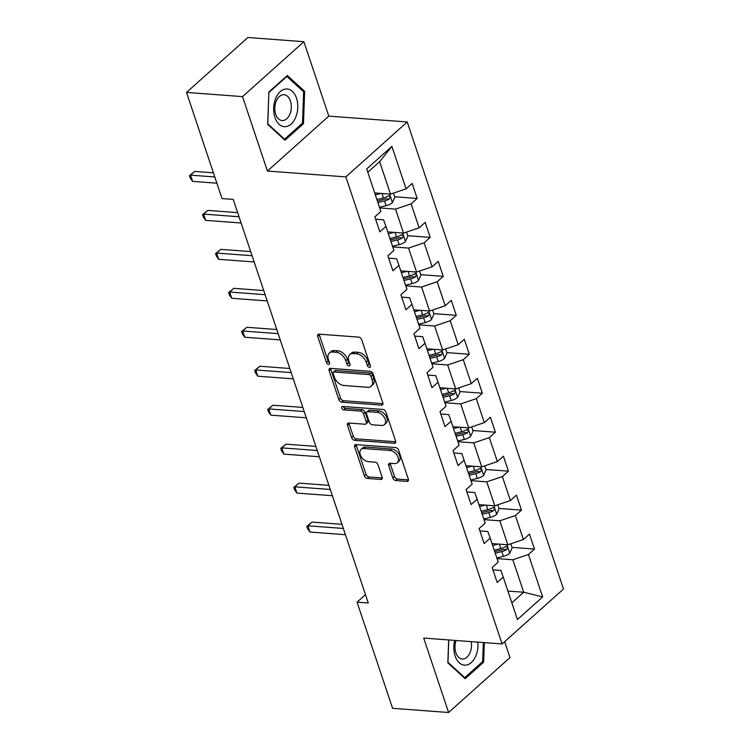<?xml version="1.0" encoding="UTF-8"?>
<svg xmlns="http://www.w3.org/2000/svg" width="750" height="750" viewBox="0 0 750 750"><rect width="100%" height="100%" fill="white"/><g stroke="black" fill="none" stroke-linecap="round" stroke-linejoin="round"><path stroke-width="1.12" d="M369.45 367.387A1.997 1.284 -131.8 0 0 370.209 367.162A1.997 1.284 -131.8 0 0 370.406 365.784L361.697 339.741A2.859 1.837 -131.8 0 0 358.678 337.125L319.097 334.163A2.859 1.837 -131.8 0 0 318.009 334.481A2.859 1.837 -131.8 0 0 317.709 336.45L326.428 362.494A1.997 1.284 -131.8 0 0 328.547 364.331A1.997 1.284 -131.8 0 0 329.306 364.097A1.997 1.284 -131.8 0 0 329.503 362.728L328.378 359.353A9.141 5.888 -131.8 0 1 329.325 353.072A9.141 5.888 -131.8 0 1 332.794 352.041L336.094 352.284A9.141 5.888 -131.8 0 1 345.75 360.656L346.884 364.022A1.997 1.284 -131.8 0 0 348.994 365.859A1.997 1.284 -131.8 0 0 349.753 365.634A1.997 1.284 -131.8 0 0 349.959 364.256L348.834 360.881A9.141 5.888 -131.8 0 1 349.772 354.6A9.141 5.888 -131.8 0 1 353.241 353.569L356.541 353.812A9.141 5.888 -131.8 0 1 366.206 362.184L367.331 365.559A1.997 1.284 -131.8 0 0 369.45 367.387M392.822 477.947A2.859 1.837 -131.8 0 0 395.841 480.562L406.95 481.388A2.859 1.837 -131.8 0 0 408.028 481.069A2.859 1.837 -131.8 0 0 408.328 479.1L398.644 450.178A2.859 1.837 -131.8 0 0 395.625 447.562L356.044 444.6A2.859 1.837 -131.8 0 0 354.956 444.919A2.859 1.837 -131.8 0 0 354.666 446.887L364.341 475.819A2.859 1.837 -131.8 0 0 367.369 478.434L380.775 479.438A2.859 1.837 -131.8 0 0 381.863 479.109A2.859 1.837 -131.8 0 0 382.153 477.15L378.019 464.766A2.859 1.837 -131.8 0 0 375 462.15L368.344 461.653A7.641 4.922 -131.8 0 1 361.163 456.581A7.641 4.922 -131.8 0 1 361.05 449.4A7.641 4.922 -131.8 0 1 363.956 448.538L390.019 450.487A7.641 4.922 -131.8 0 1 397.2 455.559A7.641 4.922 -131.8 0 1 397.303 462.741A7.641 4.922 -131.8 0 1 394.406 463.603L390.056 463.275A2.859 1.837 -131.8 0 0 388.978 463.603A2.859 1.837 -131.8 0 0 388.678 465.562L392.822 477.947L394.481 476.456A2.859 1.837 -131.8 0 0 397.5 479.072L408.478 479.897M423.694 638.072L448.594 712.5L392.587 708.309L357.075 602.166L368.278 603L233.231 199.406L222.028 198.572L186.516 92.428L242.522 96.619L267.431 171.047L345.844 176.906L502.106 643.941L423.694 638.072M381.441 405.15A2.859 1.837 -131.8 0 0 382.519 404.831A2.859 1.837 -131.8 0 0 382.819 402.863L373.134 373.941A2.859 1.837 -131.8 0 0 370.116 371.325L330.534 368.363A2.859 1.837 -131.8 0 0 329.447 368.681A2.859 1.837 -131.8 0 0 329.156 370.65L338.831 399.572A2.859 1.837 -131.8 0 0 341.85 402.188L381.441 405.15L382.959 403.781M385.894 412.059L395.569 440.981A2.859 1.837 -131.8 0 1 395.278 442.95A2.859 1.837 -131.8 0 1 394.191 443.269L354.609 440.306A2.859 1.837 -131.8 0 1 351.591 437.691L347.447 425.316A2.859 1.837 -131.8 0 1 347.738 423.347A2.859 1.837 -131.8 0 1 348.825 423.028L364.884 424.228A2.859 1.837 -131.8 0 0 365.963 423.909A2.859 1.837 -131.8 0 0 366.262 421.941L363.506 413.728A2.859 1.837 -131.8 0 0 360.487 411.112L343.781 409.866A1.997 1.284 -131.8 0 1 341.897 408.534A1.997 1.284 -131.8 0 1 341.869 406.659A1.997 1.284 -131.8 0 1 342.628 406.434L382.875 409.444A2.859 1.837 -131.8 0 1 385.894 412.059M345.844 176.906L407.222 121.978L563.484 589.012L502.106 643.941M512.006 547.397L534.497 549.075L529.481 534.094L523.425 539.513L515.4 515.531L521.456 510.113L516.441 495.131L510.394 500.55L502.369 476.578L508.425 471.159L503.409 456.169L497.353 461.588L489.328 437.616L495.384 432.197L490.369 417.206L484.322 422.625L476.297 398.653L482.353 393.234L477.338 378.253L471.281 383.663L463.256 359.691L469.312 354.272L464.297 339.291L458.241 344.709L450.225 320.728L456.281 315.309L451.266 300.328L445.209 305.747L437.184 281.766L443.241 276.347L438.225 261.366L432.169 266.784L424.153 242.812L430.209 237.394L425.194 222.403L419.137 227.822L411.112 203.85L417.169 198.431L412.153 183.441L406.097 188.859L391.894 146.4L366.684 168.966L380.887 211.425L374.831 216.844L379.847 231.834L385.903 226.416L383.578 219.806L375.619 219.206M534.497 549.075L528.441 554.494L542.644 596.953L517.434 619.519L503.222 577.059L497.175 582.478L492.159 567.497L498.216 562.078L490.191 538.097L484.134 543.516L479.119 528.534L485.175 523.116L477.15 499.134L471.103 504.553L466.088 489.572L472.144 484.153L464.119 460.181L458.062 465.6L453.047 450.609L459.103 445.191L451.078 421.219L445.022 426.637L440.016 411.647L446.062 406.228L438.047 382.256L431.991 387.675L426.975 372.684L433.031 367.275L425.006 343.294L418.95 348.712L413.944 333.731L419.991 328.312L411.975 304.331L405.919 309.75L400.903 294.769L406.959 289.35L398.934 265.369L392.878 270.787L387.872 255.806L393.919 250.387L385.903 226.416M484.003 519.619L499.809 520.8L507.825 544.781L492.028 543.6M479.916 530.897L487.866 531.487L490.191 538.097M507.825 544.781L523.425 539.513M499.809 520.8L515.4 515.531M470.972 480.656L486.769 481.838L494.794 505.819L478.997 504.637M466.875 491.934L474.825 492.534L477.15 499.134M494.794 505.819L510.394 500.55M486.769 481.838L502.369 476.578M457.931 441.703L473.738 442.884L481.753 466.856L465.956 465.675M453.844 452.972L461.794 453.572L464.119 460.181M481.753 466.856L497.353 461.588M473.738 442.884L489.328 437.616M444.9 402.741L460.697 403.922L468.722 427.894L452.916 426.713M440.803 414.009L448.753 414.609L451.078 421.219M468.722 427.894L484.322 422.625M460.697 403.922L476.297 398.653M431.859 363.778L447.666 364.959L455.681 388.931L439.884 387.75M427.762 375.056L435.722 375.647L438.047 382.256M455.681 388.931L471.281 383.663M447.666 364.959L463.256 359.691M418.828 324.816L434.625 325.997L442.65 349.978L426.844 348.788M414.731 336.094L422.681 336.684L425.006 343.294M442.65 349.978L458.241 344.709M434.625 325.997L450.225 320.728M405.787 285.853L421.594 287.034L429.609 311.016L413.812 309.834M401.691 297.131L409.65 297.722L411.975 304.331M429.609 311.016L445.209 305.747M421.594 287.034L437.184 281.766M392.756 246.891L408.553 248.072L416.578 272.053L400.772 270.872M388.659 258.169L396.609 258.769L398.934 265.369M416.578 272.053L432.169 266.784M408.553 248.072L424.153 242.812M379.716 207.928L395.522 209.119L403.538 233.091L387.741 231.909M403.538 233.091L419.137 227.822M395.522 209.119L411.112 203.85M391.894 146.4L379.641 161.662L390.506 194.128L374.7 192.947M390.506 194.128L406.097 188.859M267.431 171.047L328.8 116.119L303.9 41.691L242.522 96.619M303.9 41.691L247.894 37.5L186.516 92.428M448.594 712.5L509.972 657.572L504.647 641.663M328.8 116.119L407.222 121.978M365.475 594.647L357.075 602.166M379.641 161.662L367.781 172.275M507.909 591.047L523.706 592.228L512.841 559.763L497.044 558.581M511.847 602.841L523.706 592.228L542.644 596.953M492.947 569.859L500.897 570.45L503.222 577.059M512.841 559.763L528.441 554.494M394.688 196.744L417.169 198.431M407.719 235.706L430.209 237.394M420.759 274.669L443.241 276.347M433.791 313.631L456.281 315.309M446.831 352.594L469.312 354.272M459.862 391.547L482.353 393.234M472.903 430.509L495.384 432.197M485.934 469.472L508.425 471.159M498.975 508.434L521.456 510.113M267.684 124.406L284.991 140.241L303.469 123.694L304.65 91.322L287.344 75.497L268.856 92.034L267.684 124.406M448.678 639.947L447.844 662.869L465.15 678.694L483.637 662.156L484.35 642.609M302.963 91.2L304.65 91.322M302.016 123.591L303.469 123.694M482.184 662.044L483.637 662.156M370.378 365.681A1.997 1.284 -131.8 0 1 368.991 364.069L367.866 360.703A9.141 5.888 -131.8 0 0 358.2 352.331L356.541 353.812M349.772 354.6L351.431 353.119A9.141 5.888 -131.8 0 1 354.9 352.078L358.2 352.331M329.325 353.072L330.984 351.581A9.141 5.888 -131.8 0 1 334.453 350.55L337.753 350.803A9.141 5.888 -131.8 0 1 347.409 359.166L348.544 362.541A1.997 1.284 -131.8 0 0 349.922 364.153M319.228 334.172A2.859 1.837 -131.8 0 0 319.369 334.969L328.087 361.012A1.997 1.284 -131.8 0 0 329.475 362.616M330.666 368.372A2.859 1.837 -131.8 0 0 330.816 369.159L340.491 398.091A2.859 1.837 -131.8 0 0 343.509 400.706L382.969 403.659M370.959 376.406A1.997 1.284 -131.8 0 0 368.85 374.569L334.106 371.972A1.997 1.284 -131.8 0 0 333.347 372.197A1.997 1.284 -131.8 0 0 333.141 373.575L334.322 377.128A9.141 5.888 -131.8 0 0 343.988 385.5L367.734 387.272A9.141 5.888 -131.8 0 0 371.212 386.241A9.141 5.888 -131.8 0 0 372.15 379.959L370.959 376.406L372.619 374.916A1.997 1.284 -131.8 0 0 370.509 373.087L368.85 374.569M333.347 372.197L335.006 370.716A1.997 1.284 -131.8 0 1 335.766 370.491L370.509 373.087M371.212 386.241L372.872 384.759A9.141 5.888 -131.8 0 0 373.809 378.469L372.15 379.959M372.619 374.916L373.809 378.469M395.719 441.778L356.269 438.825L354.609 440.306M348.956 423.038A2.859 1.837 -131.8 0 0 349.106 423.825L353.25 436.209A2.859 1.837 -131.8 0 0 356.269 438.825M365.963 423.909L367.622 422.419A2.859 1.837 -131.8 0 0 367.922 420.459L365.166 412.247A2.859 1.837 -131.8 0 0 362.147 409.631L345.441 408.375L343.781 409.866M343.303 406.481A1.997 1.284 -131.8 0 0 345.441 408.375M381.534 425.475A7.641 4.922 -131.8 0 0 384.441 424.613A7.641 4.922 -131.8 0 0 384.337 417.431A7.641 4.922 -131.8 0 0 377.147 412.359L367.969 411.675A2.859 1.837 -131.8 0 0 366.881 411.994A2.859 1.837 -131.8 0 0 366.591 413.962L369.337 422.175A2.859 1.837 -131.8 0 0 372.356 424.791L381.534 425.475M384.441 424.613L386.1 423.122A7.641 4.922 -131.8 0 0 385.997 415.95A7.641 4.922 -131.8 0 0 378.806 410.878L377.147 412.359M366.881 411.994L368.541 410.512A2.859 1.837 -131.8 0 1 369.628 410.184L378.806 410.878M390.197 463.284A2.859 1.837 -131.8 0 0 390.338 464.081L394.481 476.456M397.303 462.741L398.962 461.259A7.641 4.922 -131.8 0 0 398.859 454.078A7.641 4.922 -131.8 0 0 391.669 449.006L390.019 450.487M361.05 449.4L362.709 447.919A7.641 4.922 -131.8 0 1 365.616 447.056L391.669 449.006M356.175 444.609A2.859 1.837 -131.8 0 0 356.325 445.406L366 474.328A2.859 1.837 -131.8 0 0 369.019 476.944L382.303 477.938M375.694 193.022L374.803 193.238M381 193.416L375.319 194.794M393.469 193.125L394.838 197.203L392.353 202.678A7.716 3.281 161.5 0 1 386.081 205.688L379.5 207.281M213.422 172.838L194.691 171.441L190.538 175.144L192.628 181.387L216.891 183.206M377.916 202.537L384.497 200.944A7.716 3.281 -18.5 0 0 389.25 199.022C390.562 196.903 390.225 195.909 388.247 196.022A7.716 3.281 161.5 0 1 383.494 197.944L376.913 199.537M389.25 199.022L386.025 198.778A3.928 1.669 161.5 0 1 384.703 199.209L377.391 200.981M389.062 195.797L388.247 196.022M214.8 176.962L190.538 175.144L189.497 175.688L194.691 171.441M192.628 181.387L190.331 178.191L189.497 175.688M285.028 126.712A18.919 12.028 94.3 0 0 297.769 107.588A18.919 12.028 94.3 0 0 286.406 88.95A18.919 12.028 94.3 0 0 273.666 108.075A18.919 12.028 94.3 0 0 285.028 126.712M282.6 120.562A12.947 8.231 94.3 0 0 291.3 107.859A12.947 8.231 94.3 0 0 284.034 94.716A12.947 8.231 94.3 0 0 283.538 94.706A12.947 8.231 94.3 0 0 274.828 107.409A12.947 8.231 94.3 0 0 282.103 120.544A12.947 8.231 94.3 0 0 282.6 120.562M268.95 92.494L286.856 76.463L303.628 91.8L302.484 123.169L284.578 139.2L267.806 123.863L268.847 92.484M286.303 76.425L286.856 76.463M283.791 139.134L284.578 139.2M454.706 640.397A18.919 12.028 94.3 0 0 455.1 655.941A18.919 12.028 94.3 0 0 469.566 663.834A18.919 12.028 94.3 0 0 477.816 642.122M456.047 640.491A12.947 8.231 94.3 0 0 455.85 652.697A12.947 8.231 94.3 0 0 462.262 659.006A12.947 8.231 94.3 0 0 471.169 641.625M463.95 677.597L464.747 677.653L447.975 662.316L448.791 639.956M483.347 642.534L482.653 661.631L464.747 677.653M388.734 231.984L387.834 232.2M394.041 232.378L388.359 233.756M406.509 232.088L407.878 236.166L405.394 241.631A7.716 3.281 161.5 0 1 399.122 244.65L392.531 246.244M237.656 212.634L207.722 210.394L203.578 214.106L205.669 220.35L241.125 223.003M390.947 241.5L397.528 239.906A7.716 3.281 -18.5 0 0 402.281 237.984C403.594 235.866 403.256 234.872 401.278 234.984A7.716 3.281 161.5 0 1 396.525 236.906L389.944 238.5M402.281 237.984L399.056 237.741A3.928 1.669 161.5 0 1 397.734 238.172L390.431 239.944M402.094 234.759L401.278 234.984M239.034 216.759L203.578 214.106L202.537 214.65L207.722 210.394M205.669 220.35L203.372 217.144L202.537 214.65M401.766 270.947L400.875 271.163M407.081 271.341L401.391 272.719M419.541 271.05L420.909 275.128L418.425 280.594A7.716 3.281 161.5 0 1 412.153 283.612L405.572 285.206M250.697 251.597L220.762 249.356L216.609 253.069L218.7 259.312L254.166 261.966M403.988 280.463L410.569 278.869A7.716 3.281 -18.5 0 0 415.322 276.947C416.634 274.828 416.297 273.834 414.319 273.947A7.716 3.281 161.5 0 1 409.566 275.869L402.984 277.462M415.322 276.947L412.097 276.703A3.928 1.669 161.5 0 1 410.775 277.134L403.463 278.906M415.134 273.722L414.319 273.947M252.075 255.722L216.609 253.069L215.569 253.612L220.762 249.356M218.7 259.312L216.403 256.106L215.569 253.612M414.806 309.909L413.906 310.125M420.113 310.303L414.431 311.681M432.581 310.012L433.95 314.091L431.466 319.556A7.716 3.281 161.5 0 1 425.194 322.575L418.612 324.169M263.728 290.559L233.794 288.319L229.65 292.031L231.741 298.275L267.197 300.928M417.019 319.425L423.6 317.822A7.716 3.281 -18.5 0 0 428.353 315.9C429.666 313.791 429.328 312.787 427.35 312.909A7.716 3.281 161.5 0 1 422.597 314.831L416.016 316.425M428.353 315.9L425.128 315.666A3.928 1.669 161.5 0 1 423.806 316.097L416.503 317.859M428.166 312.675L427.35 312.909M265.116 294.684L229.65 292.031L228.609 292.575L233.794 288.319M231.741 298.275L229.444 295.069L228.609 292.575M427.838 348.863L426.947 349.078M433.153 349.266L427.462 350.644M445.613 348.975L446.981 353.053L444.497 358.519A7.716 3.281 161.5 0 1 438.225 361.528L431.644 363.131M276.769 329.522L246.834 327.281L242.681 330.994L244.772 337.238L280.238 339.891M430.059 358.378L436.641 356.784A7.716 3.281 -18.5 0 0 441.394 354.862C442.706 352.753 442.369 351.75 440.391 351.872A7.716 3.281 161.5 0 1 435.637 353.794L429.056 355.387M441.394 354.862L438.169 354.628A3.928 1.669 161.5 0 1 436.847 355.05L429.534 356.822M441.206 351.637L440.391 351.872M278.147 333.647L242.681 330.994L241.641 331.537L246.834 327.281M244.772 337.238L242.475 334.031L241.641 331.537M440.878 387.825L439.978 388.041M446.184 388.228L440.503 389.597M458.653 387.928L460.022 392.016L457.538 397.481A7.716 3.281 161.5 0 1 451.266 400.491L444.684 402.084M289.8 368.484L259.866 366.244L255.722 369.956L257.812 376.2L293.269 378.853M443.091 397.341L449.672 395.747A7.716 3.281 -18.5 0 0 454.425 393.825C455.738 391.716 455.4 390.712 453.422 390.825A7.716 3.281 161.5 0 1 448.669 392.747L442.087 394.35M454.425 393.825L451.2 393.581A3.928 1.669 161.5 0 1 449.878 394.012L442.575 395.784M454.237 390.6L453.422 390.825M291.188 372.609L255.722 369.956L254.681 370.491L259.866 366.244M257.812 376.2L255.516 372.994L254.681 370.491M453.909 426.788L453.019 427.003M459.225 427.181L453.534 428.559M471.694 426.891L473.053 430.969L470.569 436.444A7.716 3.281 161.5 0 1 464.297 439.453L457.716 441.047M302.841 407.438L272.906 405.206L268.753 408.909L270.844 415.153L306.309 417.806M456.131 436.303L462.712 434.709A7.716 3.281 -18.5 0 0 467.466 432.787C468.778 430.669 468.441 429.675 466.462 429.788A7.716 3.281 161.5 0 1 461.709 431.709L455.128 433.303M467.466 432.787L464.241 432.544A3.928 1.669 161.5 0 1 462.919 432.975L455.606 434.747M467.278 429.562L466.462 429.788M304.219 411.562L268.753 408.909L267.712 409.453L272.906 405.206M270.844 415.153L268.547 411.956L267.712 409.453M466.95 465.75L466.05 465.966M472.256 466.144L466.575 467.522M484.725 465.853L486.094 469.931L483.609 475.397A7.716 3.281 161.5 0 1 477.338 478.416L470.756 480.009M315.872 446.4L285.938 444.159L281.794 447.872L283.884 454.116L319.341 456.769M469.163 475.266L475.744 473.672A7.716 3.281 -18.5 0 0 480.497 471.75C481.809 469.631 481.481 468.637 479.494 468.75A7.716 3.281 161.5 0 1 474.75 470.672L468.159 472.266M480.497 471.75L477.272 471.506A3.928 1.669 161.5 0 1 475.95 471.938L468.647 473.709M480.309 468.525L479.494 468.75M317.259 450.525L281.794 447.872L280.753 448.416L285.938 444.159M283.884 454.116L281.588 450.909L280.753 448.416M479.981 504.713L479.091 504.928M485.297 505.106L479.606 506.484M497.766 504.816L499.125 508.894L496.641 514.359A7.716 3.281 161.5 0 1 490.369 517.378L483.787 518.972M328.912 485.363L298.978 483.122L294.825 486.834L296.916 493.078L332.381 495.731M482.203 514.228L488.784 512.634A7.716 3.281 -18.5 0 0 493.538 510.712C494.85 508.594 494.513 507.6 492.534 507.712A7.716 3.281 161.5 0 1 487.781 509.634L481.2 511.228M493.538 510.712L490.312 510.469A3.928 1.669 161.5 0 1 488.991 510.9L481.678 512.672M493.35 507.488L492.534 507.712M330.291 489.488L294.825 486.834L293.784 487.378L298.978 483.122M296.916 493.078L294.619 489.872L293.784 487.378M493.022 543.675L492.122 543.891M498.328 544.069L492.647 545.447M510.797 543.778L512.166 547.856L509.681 553.322A7.716 3.281 161.5 0 1 503.409 556.341L496.828 557.934M341.944 524.325L312.009 522.084L307.866 525.797L309.956 532.041L345.413 534.694M495.234 553.191L501.825 551.587A7.716 3.281 -18.5 0 0 506.569 549.666C507.881 547.556 507.553 546.553 505.566 546.675A7.716 3.281 161.5 0 1 500.822 548.597L494.231 550.191M506.569 549.666L503.353 549.431A3.928 1.669 161.5 0 1 502.022 549.862L494.719 551.625M506.381 546.441L505.566 546.675M343.331 528.45L307.866 525.797L306.825 526.341L312.009 522.084M309.956 532.041L307.659 528.834L306.825 526.341M367.866 360.703L366.206 362.184M354.9 352.078L353.241 353.569M348.544 362.541L346.884 364.022M347.409 359.166L345.75 360.656M337.753 350.803L336.094 352.284M334.453 350.55L332.794 352.041M328.087 361.012L326.428 362.494M319.369 334.969L317.709 336.45M368.991 364.069L367.331 365.559M343.509 400.706L341.85 402.188M340.491 398.091L338.831 399.572M330.816 369.159L329.156 370.65M335.766 370.491L334.106 371.972M395.719 441.909L394.191 443.269M353.25 436.209L351.591 437.691M349.106 423.825L347.447 425.316M367.922 420.459L366.262 421.941M365.166 412.247L363.506 413.728M362.147 409.631L360.487 411.112M369.628 410.184L367.969 411.675M390.338 464.081L388.678 465.562M365.616 447.056L363.956 448.538M382.303 478.069L380.775 479.438M369.019 476.944L367.369 478.434M366 474.328L364.341 475.819M356.325 445.406L354.666 446.887M408.469 480.028L406.95 481.388M397.5 479.072L395.841 480.562M392.419 202.537L389.578 194.062M383.494 197.944L382.003 193.491M386.081 205.688L384.497 200.944M405.45 241.5L402.619 233.025M396.525 236.906L395.034 232.453M399.122 244.65L397.528 239.906M418.491 280.463L415.65 271.978M409.566 275.869L408.075 271.416M412.153 283.612L410.569 278.869M431.522 319.416L428.691 310.941M422.597 314.831L421.116 310.378M425.194 322.575L423.6 317.822M444.562 358.378L441.722 349.903M435.637 353.794L434.147 349.341M438.225 361.528L436.641 356.784M457.603 397.341L454.762 388.866M448.669 392.747L447.188 388.303M451.266 400.491L449.672 395.747M470.634 436.303L467.803 427.828M461.709 431.709L460.219 427.256M464.297 439.453L462.712 434.709M483.675 475.266L480.834 466.791M474.75 470.672L473.259 466.219M477.338 478.416L475.744 473.672M496.706 514.228L493.875 505.753M487.781 509.634L486.291 505.181M490.369 517.378L488.784 512.634M509.747 553.191L506.906 544.706M500.822 548.597L499.331 544.144M503.409 556.341L501.825 551.587"/></g></svg>
